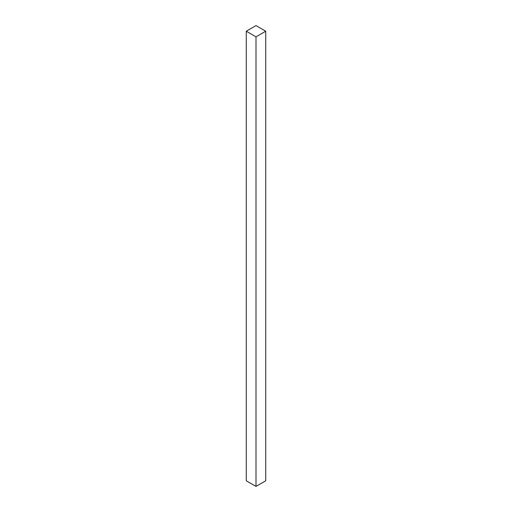 <?xml version="1.0" encoding="UTF-8"?>
<svg xmlns="http://www.w3.org/2000/svg" width="512" height="512" viewBox="0 0 512 512"><rect width="100%" height="100%" fill="white"/><g stroke="black" fill="none" stroke-linecap="round" stroke-linejoin="round"><path stroke-width="0.77" d="M246.266 31.219L246.266 480.781L256 486.4L265.734 480.781L265.734 31.219L256 25.6L246.266 31.219L256 36.838L256 486.4M256 36.838L265.734 31.219"/></g></svg>
